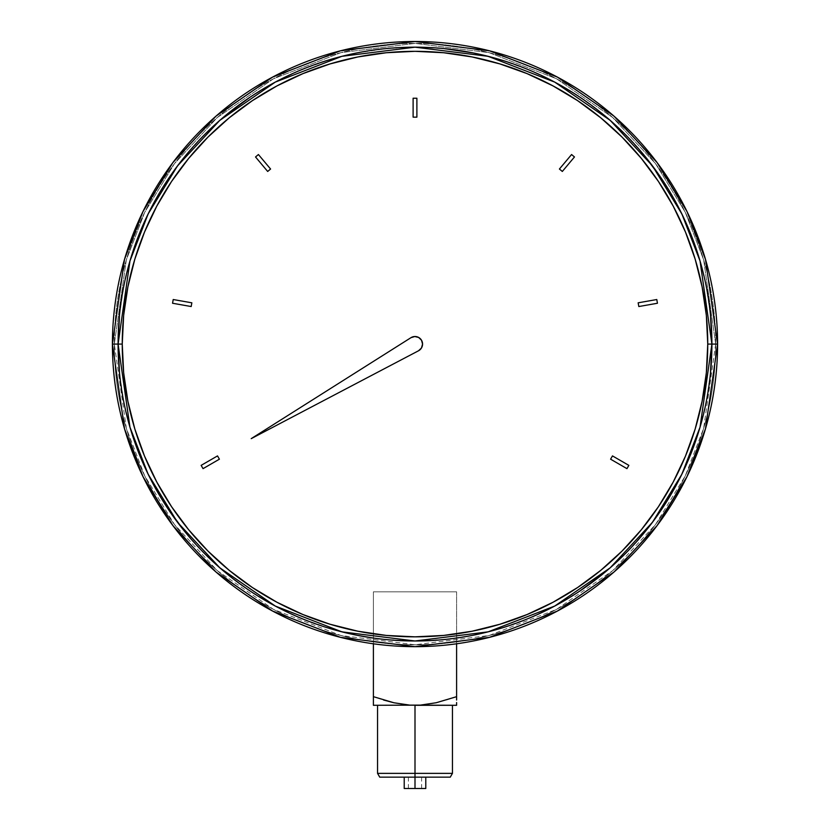 <?xml version="1.0" encoding="UTF-8"?>
<svg xmlns="http://www.w3.org/2000/svg" width="830" height="830" viewBox="0 0 830 830"><rect width="100%" height="100%" fill="white"/><g stroke="black" fill="none" stroke-linecap="round" stroke-linejoin="round"><path stroke-width="0.62" stroke-dasharray="4.15 3.11" d="M422.563 344.087A7.563 7.563 0 0 0 421.516 340.238L420.271 338.65L416.774 336.731L412.79 336.845L410.954 337.686L251.22 438.634L418.517 350.779L421.474 347.998L422.283 346.11L422.563 344.087L421.516 340.238M715.688 344.087L703.664 428.28L685.279 475.849L655.555 524.498L612.716 570.635L556.505 609.396L489.015 635.521L415 644.775L340.985 635.521L273.495 609.396L217.284 570.635L174.445 524.498L144.721 475.849L126.336 428.28L114.312 344.087L126.336 428.28L144.721 475.849L174.445 524.498L217.284 570.635L273.495 609.396L340.985 635.521L415 644.775L489.015 635.521L556.505 609.396L612.716 570.635L655.555 524.498L685.279 475.849L703.664 428.28L715.688 344.087L717.587 344.087L705.479 428.809L686.981 476.679L657.07 525.629L613.961 572.057L557.387 611.067L489.482 637.357L415 646.663L340.518 637.357L272.613 611.067L216.039 572.057L172.931 525.629L143.019 476.679L124.521 428.809L112.413 344.087A302.587 302.587 0 0 0 415 646.663A302.587 302.587 0 0 0 717.587 344.087A302.587 302.587 0 0 0 415 41.5A302.587 302.587 0 0 0 112.413 344.087L114.312 344.087A300.688 300.688 0 0 0 415 644.775A300.688 300.688 0 0 0 715.688 344.087A300.688 300.688 0 0 1 415 644.775A300.688 300.688 0 0 1 114.312 344.087A300.688 300.688 0 0 1 415 43.388A300.688 300.688 0 0 1 715.688 344.087A300.688 300.688 0 0 0 415 43.388A300.688 300.688 0 0 0 114.312 344.087L112.413 344.087L124.521 259.354L143.019 211.494L172.931 162.535L216.039 116.107L272.613 77.097L340.518 50.806L415 41.5L489.482 50.806L557.387 77.097L613.961 116.107L657.07 162.535L686.981 211.494L705.479 259.354L717.587 344.087L715.688 344.087L703.664 259.894L685.279 212.314L655.555 163.666L612.716 117.538L556.505 78.767L489.015 52.643L415 43.388L340.985 52.643L273.495 78.767L217.284 117.538L174.445 163.666L144.721 212.314L126.336 259.894L114.312 344.087L126.336 259.894L144.721 212.314L174.445 163.666L217.284 117.538L273.495 78.767L340.985 52.643L415 43.388L489.015 52.643L556.505 78.767L612.716 117.538L655.555 163.666L685.279 212.314L703.664 259.894L715.688 344.087L711.912 344.087L700.032 260.952L681.887 213.974L652.525 165.938L610.226 120.381L554.72 82.108L488.082 56.305L415 47.175L341.919 56.305L275.28 82.108L219.774 120.381L177.475 165.938L148.114 213.974L129.968 260.952L118.088 344.087L129.968 427.222L148.114 474.189L177.475 522.226L219.774 567.782L275.28 606.056L341.919 631.858L415 640.988L488.082 631.858L554.72 606.056L610.226 567.782L652.525 522.226L681.887 474.189L700.032 427.222L711.912 344.087M119.52 314.985L123.794 286.163L130.881 257.891L140.695 230.46L153.145 204.118L168.127 179.124L185.484 155.729L205.052 134.138L226.642 114.571M250.048 97.214L275.041 82.232L301.373 69.772L328.815 59.957L357.076 52.881L385.898 48.607L415 47.175L444.102 48.607M472.924 52.881L501.185 59.957L528.627 69.772L555.021 82.263M554.959 82.232L579.952 97.214L603.358 114.571L624.949 134.138L644.516 155.729M661.873 179.124L676.855 204.118L689.305 230.46L699.119 257.891L706.206 286.163L710.48 314.985M710.48 373.189L706.206 402.011L699.119 430.272L689.305 457.704L676.855 484.046L661.873 509.039L644.516 532.435L624.949 554.025L603.358 573.592M579.952 590.95L554.959 605.931L528.627 618.392L501.185 628.206L472.924 635.282L444.102 639.557L415 640.988L385.898 639.557L373.396 638.062M357.076 635.282L328.815 628.206L301.373 618.392L274.979 605.9M275.041 605.931L250.048 590.95L226.642 573.592L205.052 554.025L185.484 532.435M168.127 509.039L153.145 484.046L140.695 457.704L130.881 430.272L123.794 402.011L119.52 373.189M114.312 344.087L118.088 344.087M413.112 117.144L413.112 98.231L416.888 98.231L416.888 117.144L413.112 117.144M559.42 169.019L571.58 154.536L574.474 156.963L562.325 171.457L559.42 169.019M638.156 302.815L656.789 299.526L657.443 303.251L638.82 306.54L638.156 302.815M612.478 455.909L628.86 465.371L626.961 468.649L610.59 459.187L612.478 455.909M219.411 459.187L203.039 468.649L201.14 465.371L217.522 455.909L219.411 459.187M191.18 306.54L172.557 303.251L173.211 299.526L191.844 302.815L191.18 306.54M267.675 171.457L255.526 156.963L258.421 154.536L270.58 169.019L267.675 171.457M410.954 337.686L251.22 438.634M415 788.5L408.381 788.5L415 788.5L415 777.15L415 788.5L415 777.15L408.381 777.15L425.78 777.15L415 777.15L415 773.373L452.443 773.373L415 773.373L415 705.293L452.443 705.293L373.396 705.293L449.59 705.293L377.557 705.293L420.354 705.116L436.217 702.74L420.354 705.116L377.557 705.293L415 705.293L415 773.373L377.557 773.373L415 773.373L415 777.15L450.265 777.15L379.735 777.15L415 777.15L404.22 777.15L415 777.15L415 788.5L425.78 788.5L404.22 788.5L415 788.5L415 777.15L415 788.5L421.619 788.5L415 788.5M415 705.293L456.604 705.293L415 705.293L404.386 704.629L393.928 702.771L373.396 696.671L373.396 591.821L456.604 591.821L456.604 643.79L456.604 591.821L373.396 591.821L373.396 696.671L383.585 700.022M373.396 643.79L373.396 591.821L456.604 591.821L373.396 591.821L373.396 643.79M456.604 696.671L446.488 700.001L456.604 696.671L456.604 591.821L456.604 700.022M373.396 705.116L373.396 696.671M373.396 700.022L373.396 704.629M415 777.15L421.619 777.15L415 777.15M408.381 788.5L408.381 777.15M421.619 788.5L421.619 777.15"/><path stroke-width="1.25" d="M421.516 340.238A7.563 7.563 0 0 0 410.954 337.686A7.563 7.563 0 0 1 422.563 344.087L421.474 347.998L418.517 350.779L251.22 438.634L410.954 337.686L414.772 336.524L418.652 337.457L421.516 340.238L422.563 344.087A7.563 7.563 0 0 1 418.517 350.779A7.563 7.563 0 0 0 422.563 344.087M119.52 373.189L118.088 344.087L112.413 344.087L124.521 428.809L143.019 476.679L172.931 525.629L216.039 572.057L272.613 611.067L340.518 637.357L415 646.663L489.482 637.357L557.387 611.067L613.961 572.057L657.07 525.629L686.981 476.679L705.479 428.809L717.587 344.087L705.479 259.354L686.981 211.494L657.07 162.535L613.961 116.107L557.387 77.097L489.482 50.806L415 41.5L340.518 50.806L272.613 77.097L216.039 116.107L172.931 162.535L143.019 211.494L124.521 259.354L112.413 344.087L118.088 344.087L129.968 260.952L148.114 213.974L177.475 165.938L219.774 120.381L275.28 82.108L341.919 56.305L415 47.175L488.082 56.305L554.72 82.108L610.226 120.381L652.525 165.938L681.887 213.974L700.032 260.952L711.912 344.087L717.587 344.087A302.587 302.587 0 0 1 415 646.663A302.587 302.587 0 0 1 112.413 344.087A302.587 302.587 0 0 1 415 41.5A302.587 302.587 0 0 1 717.587 344.087L711.912 344.087A296.912 296.912 0 0 1 415 640.988A296.912 296.912 0 0 1 118.088 344.087L114.312 344.087M710.48 314.985L711.912 344.087L707.751 344.087A292.751 292.751 0 0 0 415 51.325A292.751 292.751 0 0 0 122.249 344.087L123.649 372.774L127.872 401.201L134.854 429.069L144.534 456.116L156.808 482.085L171.582 506.725L188.701 529.799L207.988 551.089L229.277 570.386L252.351 587.495L276.992 602.269L302.971 614.553L330.018 624.233L357.886 631.215L386.303 635.427L415 636.838L443.697 635.427L472.114 631.215L499.982 624.233L527.029 614.553L553.008 602.269L577.649 587.495L600.723 570.386L622.012 551.089L641.3 529.799L658.418 506.725L673.192 482.085L685.466 456.116L695.146 429.069L702.128 401.201L706.351 372.774L707.751 344.087L706.351 315.39L702.128 286.973L695.146 259.095L685.466 232.047L673.192 206.079L658.418 181.438L641.3 158.364L622.012 137.075L600.723 117.777L577.649 100.669L553.008 85.895L527.029 73.611L499.982 63.931L472.114 56.948L443.697 52.736L415 51.325L386.303 52.736L357.886 56.948L330.018 63.931L302.971 73.611L276.992 85.895L252.351 100.669L229.277 117.777L207.988 137.075L188.701 158.364L171.582 181.438L156.808 206.079L144.534 232.047L134.854 259.095L127.872 286.973L123.649 315.39L122.249 344.087L118.088 344.087L122.249 344.087A292.751 292.751 0 0 0 415 636.838A292.751 292.751 0 0 0 707.751 344.087L711.912 344.087L710.48 373.189M118.088 344.087A296.912 296.912 0 0 1 415 47.175A296.912 296.912 0 0 1 711.912 344.087L700.032 427.222L681.887 474.189L652.525 522.226L610.226 567.782L554.72 606.056L488.082 631.858L415 640.988L341.919 631.858L275.28 606.056L219.774 567.782L177.475 522.226L148.114 474.189L129.968 427.222L118.088 344.087L119.52 314.985M226.642 114.571L250.048 97.214M444.102 48.607L472.924 52.881M644.516 155.729L661.873 179.124M603.358 573.592L579.952 590.95M373.396 638.062L357.076 635.282M185.484 532.435L168.127 509.039M270.58 169.019L267.675 171.457L255.526 156.963L258.421 154.536L270.58 169.019L267.675 171.457L270.58 169.019L258.421 154.536L255.526 156.963L267.675 171.457L255.526 156.963L258.421 154.536L270.58 169.019M191.844 302.815L191.18 306.54L172.557 303.251L173.211 299.526L191.844 302.815L191.18 306.54L191.844 302.815L173.211 299.526L172.557 303.251L191.18 306.54L172.557 303.251L173.211 299.526L191.844 302.815M217.522 455.909L219.411 459.187L203.039 468.649L201.14 465.371L217.522 455.909L219.411 459.187L217.522 455.909L201.14 465.371L203.039 468.649L219.411 459.187L203.039 468.649L201.14 465.371L217.522 455.909M610.59 459.187L612.478 455.909L628.86 465.371L626.961 468.649L610.59 459.187L612.478 455.909L610.59 459.187L626.961 468.649L628.86 465.371L612.478 455.909L628.86 465.371L626.961 468.649L610.59 459.187M638.82 306.54L638.156 302.815L656.789 299.526L657.443 303.251L638.82 306.54L638.156 302.815L638.82 306.54L657.443 303.251L656.789 299.526L638.156 302.815L656.789 299.526L657.443 303.251L638.82 306.54M562.325 171.457L559.42 169.019L571.58 154.536L574.474 156.963L562.325 171.457L559.42 169.019L562.325 171.457L574.474 156.963L571.58 154.536L559.42 169.019L571.58 154.536L574.474 156.963L562.325 171.457M416.888 117.144L413.112 117.144L413.112 98.231L416.888 98.231L416.888 117.144L413.112 117.144L416.888 117.144L416.888 98.231L413.112 98.231L413.112 117.144L413.112 98.231L416.888 98.231L416.888 117.144M711.912 344.087L715.688 344.087M251.22 438.634L418.517 350.779L251.22 438.634L410.954 337.686M415 777.15L415 788.5L425.78 788.5L404.22 788.5L415 788.5L415 777.15L450.265 777.15L379.735 777.15L415 777.15L415 773.373L415 777.15M452.443 705.293L452.443 773.373L415 773.373L452.443 773.373L450.265 777.15M415 705.293L415 773.373L415 705.293L456.604 705.293L456.604 702.74L456.604 705.293L409.678 705.116L393.928 702.771L373.396 696.671L373.396 643.79L373.396 705.293L420.354 705.116L373.396 705.293L373.396 703.83M456.604 696.671L456.604 643.79L456.604 696.671L436.217 702.74L420.354 705.116L436.217 702.74L456.604 696.671L456.604 700.022M383.585 700.022L393.928 702.771L409.678 705.116L393.928 702.771L373.396 696.671L373.396 702.564M373.396 700.022L373.396 696.671M456.604 702.564L456.604 705.116M456.604 703.819L456.604 704.629M377.557 705.293L377.557 773.373L415 773.373L377.557 773.373L379.735 777.15M425.78 777.15L425.78 788.5M404.22 777.15L404.22 788.5"/></g></svg>
